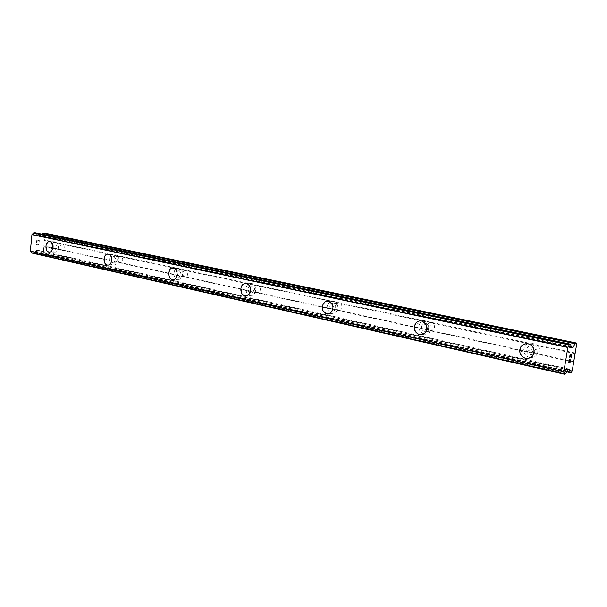 <?xml version="1.0" encoding="UTF-8"?>
<svg xmlns="http://www.w3.org/2000/svg" width="607" height="607" viewBox="0 0 607 607"><rect width="100%" height="100%" fill="white"/><g stroke="black" fill="none" stroke-linecap="round" stroke-linejoin="round"><path stroke-width="0.46" stroke-dasharray="3.04 2.28" d="M61.58 244.097C59.805 245.607 59.615 247.451 61.026 249.644L62.733 250.023C64.517 248.513 64.706 246.662 63.287 244.462L44.25 240.402L45.184 234.067L44.546 233.103M54.653 250.023L55.116 250.054C57.582 248.119 57.627 246.063 55.26 243.877L54.82 243.855C52.339 245.767 52.285 247.823 54.653 250.023M49.402 241.669L49.865 241.723C53.879 242.299 53.674 251.882 49.645 252.064L49.342 252.08M119.829 256.526C117.857 258.089 117.644 260.031 119.2 262.361L121.097 262.77C123.077 261.207 123.282 259.257 121.726 256.928L63.287 244.462M113.016 262.869L113.638 262.892C116.271 260.798 116.294 258.643 113.699 256.412L113.114 256.389C110.451 258.453 110.421 260.608 113.016 262.869M107.834 254.158L108.403 254.219C112.758 254.849 112.682 264.652 108.327 265.084L107.879 265.122M184.498 270.32C182.305 271.951 182.062 274 183.792 276.466L185.901 276.929C188.109 275.305 188.345 273.256 186.615 270.775L121.726 256.928M177.874 277.141L178.754 277.133C181.516 274.842 181.485 272.573 178.655 270.335L177.828 270.335C175.021 272.596 175.036 274.865 177.874 277.141M172.79 268.044L173.519 268.119C178.192 268.81 178.359 278.704 173.708 279.524L173.003 279.615M250.023 285.973C247.178 288.507 247.292 290.882 250.372 293.098L251.693 293.006C254.47 290.434 254.333 288.067 251.268 285.905L256.708 285.738C254.257 287.437 253.992 289.6 255.911 292.225L258.37 292.711C260.767 290.973 261.01 288.818 259.09 286.238L186.615 270.775M245.41 283.583L246.359 283.666C251.298 284.41 251.905 294.099 247.11 295.579L245.903 295.837M337.902 303.052L337.242 303.348C335.049 305.359 334.958 307.552 336.968 309.934L338.433 310.541L340.406 310.162C342.507 308.113 342.56 305.936 340.573 303.621L339.465 302.992L259.09 286.238M331.946 311.05L334.108 310.647C336.551 307.711 336.172 305.298 332.977 303.424L330.921 303.766C328.379 306.664 328.721 309.092 331.946 311.05M327.127 301.087L328.402 301.186C333.736 304.297 334.389 308.333 330.367 313.288L328.084 314.092M429.809 322.666L427.76 324.153C426.615 326.331 426.933 328.273 428.732 329.98L431.759 330.64L433.937 328.971C434.953 326.816 434.589 324.927 432.844 323.311L431.547 322.613L429.809 322.666L340.573 303.621M424.414 331.399L428.185 329.692C429.354 326.627 428.496 324.495 425.613 323.281L421.971 324.821C420.643 327.909 421.455 330.102 424.414 331.399M421.508 321.057C426.296 323.045 427.76 326.604 425.886 331.726L421.501 334.783M535.283 353.585L536.937 353.615C539.282 352.849 540.313 351.187 540.025 348.63L538.204 345.793L536.671 345.011L534.721 345.049C532.491 345.77 531.451 347.348 531.611 349.776L533.462 352.857L535.283 353.585M530.116 354.663C533.538 354.822 535.184 353.145 535.048 349.617L531.52 345.99C528.234 345.815 526.588 347.409 526.572 350.778C526.975 352.811 528.158 354.109 530.116 354.663M525.351 343.767L528.075 343.812C531.148 344.624 533.113 346.612 533.97 349.776C534.532 354.222 532.787 357.098 528.727 358.403M529.653 357.546C535.427 357.811 538.159 354.958 537.848 349.002C536.998 345.869 535.04 343.896 531.982 343.092C526.588 342.796 523.833 345.406 523.727 350.929C524.357 354.397 526.337 356.597 529.653 357.546M526.102 358.305C531.907 358.57 534.653 355.702 534.342 349.7C533.485 346.536 531.52 344.556 528.447 343.744C523.014 343.441 520.252 346.073 520.146 351.635C520.776 355.125 522.764 357.348 526.102 358.305M424.02 334.1C426.713 334.556 428.83 333.577 430.371 331.156C432.23 326.065 430.773 322.537 426.008 320.572C423.557 320.162 421.562 320.982 420.021 323.038C417.715 328.197 419.05 331.885 424.02 334.1M419.938 334.639C422.647 335.094 424.771 334.108 426.319 331.672C428.185 326.551 426.721 323 421.941 321.012C419.475 320.595 417.464 321.429 415.916 323.501C413.61 328.69 414.945 332.408 419.938 334.639M331.604 313.591L335.276 312.886C339.283 307.969 338.63 303.97 333.319 300.875L329.958 301.421C325.663 306.232 326.217 310.291 331.604 313.591M327.15 313.956L330.83 313.25C334.852 308.295 334.199 304.266 328.873 301.155L325.496 301.702C321.194 306.55 321.74 310.632 327.15 313.956M250.069 295.495L252.315 295.328C257.095 293.856 256.488 284.235 251.564 283.507L249.53 283.613C244.629 284.903 245.076 294.683 250.069 295.495M245.357 295.723L247.603 295.556C252.406 294.076 251.791 284.395 246.852 283.651L244.818 283.765C239.902 285.062 240.349 294.903 245.357 295.723M177.608 279.41L179.103 279.395C183.746 278.575 183.587 268.749 178.913 268.066L177.563 268.059C172.851 268.742 172.896 278.659 177.608 279.41M172.722 279.524L174.217 279.508C178.875 278.689 178.708 268.802 174.027 268.112L172.676 268.112C167.957 268.795 168.002 278.772 172.722 279.524M112.781 265.024L113.85 265.054C118.198 264.629 118.274 254.887 113.934 254.257L112.97 254.219C108.577 254.545 108.41 264.333 112.781 265.024M107.788 265.047L108.85 265.077C113.206 264.652 113.281 254.857 108.934 254.219L107.97 254.189C103.569 254.515 103.41 264.356 107.788 265.047M54.448 252.072L55.237 252.117C59.266 251.928 59.478 242.405 55.457 241.829L54.744 241.791C50.684 241.897 50.419 251.45 54.448 252.072M49.379 252.026L50.176 252.072C54.205 251.882 54.41 242.307 50.396 241.73L49.675 241.685C45.616 241.798 45.343 251.404 49.379 252.026M569.927 360.505L569.578 361.878L568.903 362.045M570.884 359.192L570.36 361.689L569.692 361.855M569.328 359.572L568.751 362.394M569.852 357.584L569.692 357.174M569.692 356.719L569.685 357.174M569.844 355.793L569.685 356.719M570.003 355.307L569.836 355.793M570.489 354.738L569.996 355.3M571.711 354.245L571.164 356.901M570.421 355.065L571.164 357.538M36.868 240.751L37.9 240.774L36.868 240.759L36.534 242.443L36.868 240.751M37.9 240.774L37.809 241.7L37.907 240.774M37.983 241.7L38.074 240.782L37.983 241.7M38.074 240.782L39.106 240.797L38.074 240.782M39.114 242.489L39.296 240.584L36.716 240.531L36.534 242.443L36.716 240.531L39.296 240.584L39.114 242.497M36.724 244.28L36.314 244.742L36.724 244.28M36.883 244.325L38.909 244.613L36.883 244.325M31.852 253.043L33.59 253.058L36.283 250.395L38.598 250.418L40.646 253.096L42.596 253.119L43.416 252.193L44.25 240.402M41.526 234.09L39.979 235.668L37.664 235.607L35.623 232.868M534.721 345.049L432.844 323.311M575.201 352.993L44.607 240.008M574.897 353.623L538.204 345.793M533.462 352.857L431.759 330.64M428.732 329.98L339.632 310.511M336.968 309.934L258.279 292.741M255.911 292.225L185.901 276.929M183.792 276.466L121.097 262.77M119.2 262.361L62.733 250.023M61.026 249.644L43.719 245.865M576.65 344.298L45.184 234.067M571.521 372.288L42.596 253.119M572.219 370.801L43.416 252.193M573.668 362.151L43.992 246.275M573.562 361.62L536.937 353.615M571.225 346.923L40.214 235.554M571.278 347.174L39.979 235.668M37.664 235.607L571.468 347.841L37.71 235.615M571.377 347.705L37.497 235.486M571.187 346.726L37.004 234.757M571.104 346.582L36.852 234.636M570.694 344.632L35.821 233.171M565.641 373.889L33.59 253.058M565.914 373.373L33.931 252.747M567.029 371.074L35.236 251.328M567.166 370.885L35.411 251.215M567.712 369.739L36.048 250.509M567.886 369.526L36.283 250.395M569.366 369.139L38.552 250.418M569.146 369.2L38.757 250.532M566.589 371.605L40.381 252.907M566.506 371.765L40.73 253.111M62.468 250.13L55.116 250.054M120.861 262.869L113.638 262.892M185.757 276.989L178.754 277.133M258.37 292.711L251.693 293.006M340.406 310.162L334.108 310.647M433.937 328.971L428.185 329.692M540.025 348.63L535.048 349.617M537.848 349.002L534.342 349.7M430.371 331.156L426.319 331.672M335.276 312.886L330.83 313.25M252.315 295.328L247.603 295.556M179.103 279.395L174.217 279.508M113.85 265.054L108.85 265.077M55.237 252.117L50.176 252.072M54.744 241.791L49.675 241.685M112.97 254.219L107.97 254.189M177.563 268.059L172.676 268.112M249.53 283.613L244.818 283.765M329.958 301.421L325.496 301.702M420.021 323.038L415.916 323.501M523.727 350.929L520.146 351.635M531.611 349.776L526.572 350.778M427.76 324.153L421.971 324.821M337.242 303.348L330.921 303.766M184.847 270.244L177.828 270.335M120.345 256.42L113.114 256.389M62.18 243.984L54.82 243.855M569.396 369.139L38.598 250.418M566.498 371.78L40.646 253.096"/><path stroke-width="0.91" d="M49.342 252.08L48.848 252.026C44.812 251.397 45.085 241.791 49.144 241.677L49.402 241.669M49.85 241.723C53.871 242.299 53.666 251.882 49.63 252.064L48.841 252.026C44.804 251.397 45.077 241.791 49.137 241.677L49.85 241.723M107.879 265.122L107.257 265.054C102.879 264.364 103.046 254.508 107.439 254.181L107.834 254.158M108.395 254.219C112.75 254.849 112.674 264.652 108.312 265.084L107.249 265.054C102.871 264.364 103.031 254.508 107.431 254.181L108.395 254.219M173.003 279.615L172.213 279.539C167.486 278.78 167.441 268.795 172.16 268.112L172.79 268.044M173.503 268.119C178.185 268.81 178.352 278.704 173.693 279.524L172.198 279.539C167.479 278.78 167.433 268.795 172.153 268.112L173.503 268.119M245.903 295.837L244.864 295.746C239.848 294.926 239.401 285.078 244.318 283.78L245.41 283.583M246.351 283.666C251.283 284.41 251.897 294.099 247.102 295.579L244.856 295.746C239.841 294.926 239.393 285.078 244.31 283.78L246.351 283.666M328.084 314.092L326.68 313.994C321.27 310.663 320.724 306.581 325.033 301.732L327.127 301.087M328.395 301.186C333.721 304.297 334.381 308.333 330.36 313.288L326.672 313.994C321.262 310.67 320.708 306.581 325.018 301.732L328.395 301.186M421.501 334.783L419.505 334.692C414.513 332.461 413.177 328.744 415.492 323.546C417.039 321.475 419.042 320.64 421.508 321.057M421.501 321.065C426.289 323.045 427.745 326.604 425.879 331.733C424.339 334.169 422.206 335.155 419.498 334.692C414.505 332.461 413.162 328.744 415.476 323.546C417.024 321.475 419.035 320.648 421.501 321.065M528.727 358.403L525.73 358.388C522.392 357.432 520.404 355.201 519.767 351.711C519.584 347.5 521.443 344.852 525.351 343.767M528.067 343.812C531.14 344.624 533.105 346.612 533.97 349.776C534.281 355.785 531.535 358.654 525.723 358.388C522.384 357.432 520.396 355.209 519.759 351.711C519.865 346.142 522.635 343.509 528.067 343.812M568.903 362.045L569.32 359.572L568.903 362.045L569.586 361.886L569.927 360.505L569.7 361.855L569.912 360.512M569.7 361.855L570.368 361.689L570.891 359.192L570.428 361.984L568.744 362.402L569.328 359.572M568.751 362.394L570.421 361.984L570.884 359.192M569.859 357.584L569.844 355.793L570.489 354.738M570.823 355.543L571.172 356.901L570.815 355.543M571.172 356.901L571.604 354.268L571.164 357.553L570.428 355.072L570.019 357.235M569.927 357.257L570.421 355.065M571.164 357.538L571.711 354.245M571.491 347.841L573.137 347.325L575.201 343.274L576.407 343.023L576.65 344.298L572.219 370.801L571.521 372.288L570.254 372.622L569.146 369.2M571.468 347.841L570.603 344.207L35.585 232.853L33.795 232.8L31.928 234.659L30.35 251.131L31.799 253.036L564.427 374.185M569.48 369.276L567.886 369.526L565.641 373.889L564.457 374.2L563.85 371.712L567.871 347.47L569.434 344.442L570.603 344.207M576.407 343.023L44.546 233.103L42.68 233.05L41.526 234.09M567.871 347.47L31.928 234.659M563.85 371.712L30.35 251.131M575.201 343.274L42.68 233.05M574.92 343.608L42.293 233.24M573.137 347.325L571.225 346.923M572.97 347.53L571.278 347.174M570.572 344.207L35.54 232.845M569.434 344.442L33.795 232.8M569.154 344.943L33.453 233.103M568.038 347.227L32.141 234.514M567.902 347.416L31.966 234.621M563.857 371.757L30.373 251.169M563.941 371.894L30.532 251.283M564.366 373.791L31.572 252.724M570.11 372.402L566.589 371.605M570.201 372.599L566.506 371.765M564.457 374.2L31.799 253.036M570.254 372.622L566.498 371.78"/></g></svg>
